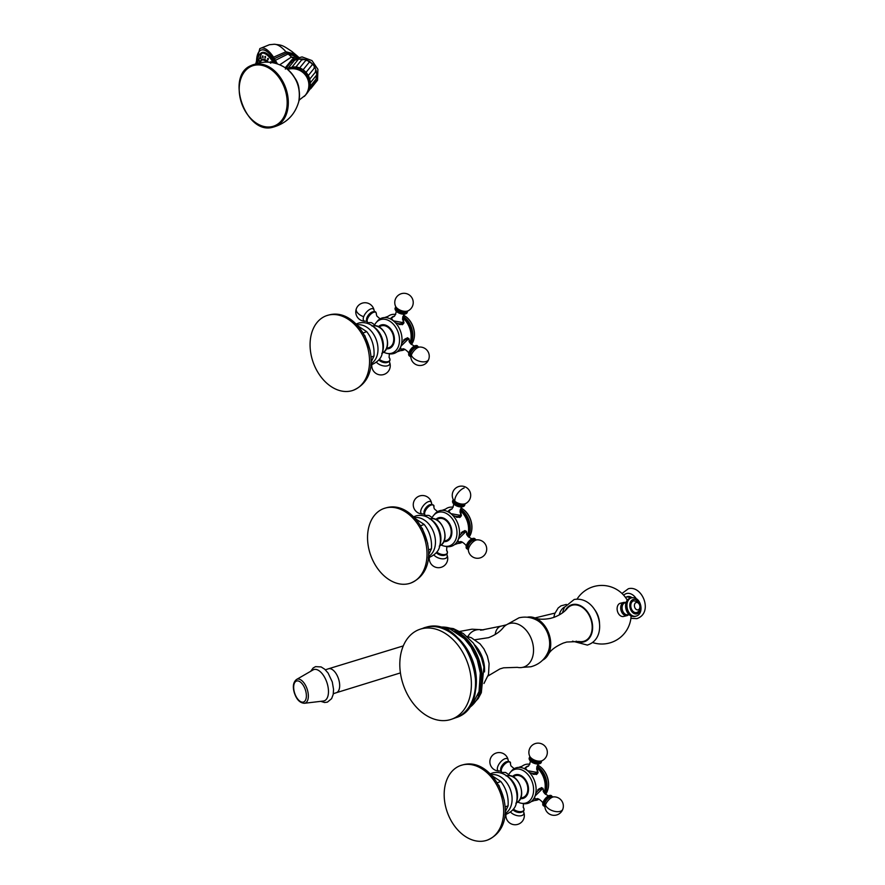 <?xml version="1.0" encoding="UTF-8"?>
<svg xmlns="http://www.w3.org/2000/svg" width="885" height="885" viewBox="0 0 885 885"><rect width="100%" height="100%" fill="white"/><g stroke="black" fill="none" stroke-linecap="round" stroke-linejoin="round"><path stroke-width="1.33" d="M323.346 701.031A16.472 8.352 -108.4 0 0 327.229 683.552A16.472 8.352 71.6 0 0 313.002 669.945L296.497 679.492A12.6 6.394 71.6 0 1 307.394 689.902A12.6 6.394 -108.4 0 1 304.418 703.276L323.346 701.031M564.63 606.944A16.616 11.627 76.4 0 0 559.231 614.953M527.194 617.232A22.91 16.328 70.3 0 1 534.96 617.94C538.666 619.489 543.888 619.633 550.603 618.35L554.076 617.31C559.851 615.053 564.232 612.121 567.219 608.504A18.95 13.507 -109.7 0 1 572.562 605.141A18.95 13.507 70.3 0 1 591.125 620.097A18.95 13.507 70.3 0 1 583.37 641.415A18.95 13.507 -109.7 0 1 579.056 641.514L566.798 642.023L563.325 643.063C555.326 646.581 550.271 650.464 548.147 654.723A22.91 16.328 70.3 0 1 542.593 660.199M534.96 617.94A22.91 16.328 70.3 0 1 548.147 654.723M507.249 624.379L518.986 617.818C525.259 616.391 531.221 617.188 536.896 620.208A21.483 15.31 70.3 0 1 548.202 651.747C544.839 659.546 539.065 664.558 530.856 666.759L522.659 667.345M475.134 639.722L488.542 637.676C495.124 635.087 499.992 631.779 503.145 627.753A22.91 16.328 -109.7 0 1 509.793 623.438A22.91 16.328 70.3 0 1 532.25 641.525A22.91 16.328 70.3 0 1 522.869 667.301A22.91 16.328 -109.7 0 1 517.338 667.356L503.609 667.81L499.937 668.905L488.111 675.919M474.869 645.099A27.192 19.381 70.3 0 1 484.493 671.936M441.781 627.056A43.531 31.019 70.3 0 1 478.652 658.883A43.531 31.019 70.3 0 1 470.4 706.872M454.835 631.27A42.303 30.145 70.3 0 1 477.8 695.333M455.067 635.607A44.737 31.871 70.3 0 1 475.223 691.838M422.001 628.693A47.679 33.973 -109.7 0 0 419.512 629.434A47.679 33.973 -109.7 0 0 403.029 684.05A47.679 33.973 -109.7 0 0 449.204 719.936A47.679 33.973 70.3 0 0 451.693 719.195A47.679 33.973 70.3 0 0 468.165 664.569A47.679 33.973 70.3 0 0 422.001 628.693M632.133 597.729A8.396 5.985 70.3 0 0 627.598 596.59A8.396 5.985 -109.7 0 0 627.166 596.722L625.761 597.22A8.396 5.985 -109.7 0 1 626.204 597.087A8.396 5.985 70.3 0 1 630.529 598.083M626.149 602.419L623.991 602.375A6.803 4.757 -103.6 0 0 623.648 602.475A6.803 4.757 76.4 0 0 621.027 610.34A6.803 4.757 76.4 0 0 627.188 615.584L623.593 616.458A6.803 4.757 76.4 0 1 617.442 611.214A6.803 4.757 76.4 0 1 620.064 603.338A6.803 4.757 -103.6 0 1 620.407 603.238A6.803 4.757 -103.6 0 1 620.75 603.172M636.547 612.553A6.04 4.226 76.4 0 1 631.071 607.884A6.04 4.226 76.4 0 1 633.406 600.893A6.04 4.226 -103.6 0 1 633.704 600.804L637.676 601.656C641.393 606.701 641.171 610.285 637.012 612.409L636.547 612.553A6.04 4.226 76.4 0 0 636.846 612.453M636.072 602.552A3.794 2.655 -103.6 0 1 639.667 605.285A3.794 2.655 -103.6 0 1 638.24 609.82A3.794 2.655 76.4 0 1 634.645 607.077A3.794 2.655 76.4 0 1 636.072 602.552M258.918 59.914L259.338 61.231L258.995 59.804M260.367 57.237L260.699 58.72L260.411 57.204M262.447 56.076L262.646 57.625L262.425 56.076M265.002 56.518L265.035 58.045L264.892 56.507M267.856 58.532L267.712 59.926L267.646 58.465M270.821 61.972L270.489 63.156L270.5 61.806M260.821 57.082L261.152 58.565M262.9 55.932L263.099 57.481M265.456 56.363L265.489 57.901M268.31 58.377L268.166 59.782M271.275 61.828L270.943 63.012M256.506 63.499A30.61 11.151 72.2 0 1 261.296 50.047A30.61 11.151 72.2 0 1 276.197 63.554M255.798 63.72L259.825 48.609L261.506 47.978C265.102 47.602 269.128 50.666 273.565 57.182L277.436 63.941M261.363 50.025A30.61 11.151 72.2 0 1 261.44 50.002A30.61 11.151 72.2 0 1 276.408 63.609M293.51 58.742L286.939 52.912L295.347 54.793L299.285 57.713M274.483 58.598L286.939 52.912L285.944 51.761C281.054 46.33 276.894 43.841 273.465 44.316M285.291 67.758L291.939 59.638L302.095 56.917L311.974 60.589L317.903 69.284L317.56 80.181L310.757 88.666M295.844 67.083L302.438 58.963L302.604 59.881L302.438 58.963L306.254 59.804L306.122 60.656L306.254 59.804L309.761 61.574L309.33 62.271L309.761 61.574L312.715 64.151L312.051 64.638L312.715 64.151L314.938 67.382L314.087 67.603L314.938 67.382L316.288 71.054L315.337 70.988L316.288 71.054L316.686 74.937L316.1 78.809M286.972 68.93L287.238 68.853A15.786 15.709 -141 0 1 289.66 67.924A15.786 15.709 39 0 1 292.227 67.393M289.417 68.211L293.831 66.961C307.106 66.287 315.536 83.865 306.652 93.733A16.45 16.384 -141 0 0 293.831 66.961L293.189 67.747A16.45 16.384 39 0 0 286.994 68.953M287.293 69.185A16.372 16.295 39 0 1 305.657 94.839L305.236 95.348A16.372 16.295 39 0 1 305.082 95.536M291.851 67.437L295.833 67.105L299.65 67.946L306.254 59.804L312.737 64.118L314.949 67.349L308.334 75.524L309.684 79.196L309.496 86.951M299.606 68.012L303.157 69.716L309.761 61.574M303.079 69.815L306.11 72.293L312.715 64.151M306.033 72.382L308.29 75.557M309.728 79.13L316.288 71.054M463.452 509.539A17.235 12.279 -109.7 0 1 463.607 509.66A17.235 12.279 -109.7 0 1 463.994 509.959A17.235 12.279 70.3 0 1 471.462 531.564A17.235 12.279 70.3 0 1 471.417 531.752M471.462 531.564L471.373 531.94A17.711 12.622 70.3 0 0 463.696 509.738A17.711 12.622 -109.7 0 0 463.298 509.428A17.711 12.622 -109.7 0 0 461.052 508.001M453.253 506.939A17.711 12.622 -109.7 0 0 452.611 507.138M471.373 531.94A17.711 12.622 70.3 0 1 468.873 537.306M460.443 509.107A17.711 12.622 -109.7 0 1 462.114 510.302A17.711 12.622 70.3 0 1 468.154 536.62M460.255 509.683A17.711 12.622 -109.7 0 1 461.428 510.545A17.711 12.622 70.3 0 1 467.822 536.221M452.932 507.182L453.131 507.205A18.718 13.341 -109.7 0 0 452.932 507.182A18.718 13.341 -109.7 0 0 445.542 509.118L442.113 510.346A18.718 13.341 70.3 0 1 450.852 513.643L448.496 510.844L449.281 510.169M441.15 544.95A17.711 12.622 70.3 0 0 444.093 546.067A17.711 12.622 70.3 0 0 456.76 535.834A17.711 12.622 70.3 0 0 448.806 515.07A17.711 12.622 -109.7 0 0 433.252 515.844L435.121 513.599A18.718 13.341 70.3 0 1 442.113 510.346M433.252 515.844A17.711 12.622 -109.7 0 0 431.692 518.577M429.623 505.058L430.519 504.649A6.35 2.898 128.8 0 0 429.623 505.058A6.35 2.898 128.8 0 0 424.302 511.663A6.35 2.898 128.8 0 0 424.877 514.804M430.564 504.638A6.35 2.898 -51.2 0 1 432.809 504.948M458.452 541.963L457.7 541.963L458.408 538.976A18.718 13.341 70.3 0 0 450.852 513.643L461.439 515.546L460.111 510.523A18.718 13.341 70.3 0 1 467.501 535.713L467.49 535.724A18.718 13.341 70.3 0 1 467.49 535.724L466.34 531.232L458.408 538.976A18.718 13.341 70.3 0 1 454.425 544.684A18.718 13.341 70.3 0 1 446.958 546.609L444.093 546.067M462.424 542.162A18.718 13.341 70.3 0 1 457.855 543.456L454.425 544.684M461.107 532.847A6.582 3.009 -51.2 0 1 463.729 531.199A6.582 3.009 -51.2 0 1 465.952 531.31L465.333 530.812A6.582 3.009 128.8 0 0 464.802 530.546M435.851 519.484A12.445 8.861 -109.7 0 1 446.151 519.672A12.445 8.861 70.3 0 1 451.815 533.688A12.445 8.861 70.3 0 1 443.783 541.609M443.916 541.332L446.449 540.425A11.538 8.219 70.3 0 0 451.206 531.575A11.538 8.219 70.3 0 0 445.885 520.391A11.538 8.219 -109.7 0 0 438.661 518.71L436.128 519.617M420.751 525.69L424.203 524.451L415.574 518.82M428.517 549.862L431.46 548.811C432.057 539.607 429.634 531.487 424.203 524.451M428.55 554.983L431.46 548.811M385.982 507.879A39.615 28.231 -109.7 0 0 383.902 508.499A39.615 28.231 -109.7 0 0 370.229 553.899A39.615 28.231 -109.7 0 0 408.593 583.702A39.615 28.231 70.3 0 0 410.64 583.093A39.615 28.231 70.3 0 0 424.358 537.715A39.615 28.231 70.3 0 0 385.982 507.879M461.218 515.203A6.881 3.662 -160 0 1 461.229 516.021M459.669 517.504A6.582 3.507 20 0 0 460.853 516.265A6.582 3.507 20 0 0 460.952 515.9M464.979 503.908A6.35 3.385 -160 0 1 461.306 506.242A6.35 3.385 -160 0 1 454.702 503.897A6.35 3.385 20 0 1 453.275 499.649M468.143 549.342A6.35 2.898 -51.2 0 1 467.523 544.673A6.35 2.898 -51.2 0 1 473.165 539.042A6.35 2.898 128.8 0 1 475.787 539.861M437.566 553.402L436.869 552.904A6.35 3.385 20 0 0 437.566 553.402A6.35 3.385 20 0 0 442.467 555.194A6.35 3.385 20 0 0 447.091 553.39M548.047 788.789A17.235 12.279 -109.7 0 0 548.092 788.601A17.235 12.279 -109.7 0 0 540.237 766.698A17.235 12.279 -109.7 0 0 540.082 766.587M545.503 794.354A17.711 12.622 70.3 0 0 547.472 790.747A17.711 12.622 -109.7 0 0 548.003 788.977A17.711 12.622 -109.7 0 0 539.927 766.465A17.711 12.622 -109.7 0 0 537.682 765.038M529.883 763.987A17.711 12.622 -109.7 0 0 529.241 764.186M537.062 766.156A17.711 12.622 -109.7 0 1 545.89 791.312A17.711 12.622 70.3 0 1 544.784 793.668M536.885 766.731A17.711 12.622 -109.7 0 1 545.204 791.566A17.711 12.622 70.3 0 1 544.452 793.27M529.562 764.22L529.75 764.253A18.718 13.341 -109.7 0 0 529.562 764.22A18.718 13.341 -109.7 0 0 522.172 766.167L518.743 767.395A18.718 13.341 70.3 0 1 527.482 770.691A18.718 13.341 70.3 0 1 535.038 796.024L542.97 788.281L544.131 792.761A18.718 13.341 -109.7 0 0 536.741 767.572L538.069 772.594L527.482 770.691L525.126 767.881L525.911 767.207M517.769 801.998A17.711 12.622 70.3 0 0 520.712 803.115A17.711 12.622 70.3 0 0 532.582 796.08A17.711 12.622 -109.7 0 0 527.062 773.59A17.711 12.622 -109.7 0 0 509.882 772.882A17.711 12.622 -109.7 0 0 508.322 775.614M509.882 772.882L511.751 770.647A18.718 13.341 70.3 0 1 518.743 767.395M537.837 772.251A6.881 3.662 -160 0 1 537.859 773.059M536.299 774.541A6.582 3.507 20 0 0 537.483 773.313A6.582 3.507 20 0 0 537.571 772.937M525.281 768.468A6.582 3.507 20 0 0 525.236 768.534L525.369 768.103A6.582 3.507 -160 0 1 526.177 767.096M541.598 760.945A6.35 3.385 20 0 1 539.927 762.981A6.35 3.385 -160 0 1 532.217 761.576A6.35 3.385 -160 0 1 529.905 756.697M535.071 799L534.33 799L535.038 796.024A18.718 13.341 70.3 0 1 531.055 801.721A18.718 13.341 70.3 0 1 523.588 803.657L520.712 803.115M539.053 799.199A18.718 13.341 70.3 0 1 534.485 800.494L531.055 801.721M512.481 776.532A12.445 8.861 -109.7 0 1 524.318 778.181A12.445 8.861 -109.7 0 1 527.803 793.546A12.445 8.861 70.3 0 1 520.413 798.646M520.546 798.37L523.068 797.462A11.538 8.219 70.3 0 0 527.172 793.048A11.538 8.219 -109.7 0 0 525.082 780.238A11.538 8.219 -109.7 0 0 515.291 775.747L512.758 776.665M497.381 782.727L500.833 781.499L492.204 775.857M505.136 806.91L508.09 805.848C508.687 796.655 506.264 788.535 500.833 781.499M505.169 812.032L508.09 805.848M462.612 764.917A39.615 28.231 -109.7 0 0 460.521 765.547A39.615 28.231 -109.7 0 0 446.859 810.948A39.615 28.231 -109.7 0 0 485.212 840.75A39.615 28.231 70.3 0 0 487.27 840.142A39.615 28.231 70.3 0 0 500.987 794.752A39.615 28.231 70.3 0 0 462.612 764.917M537.737 789.896A6.582 3.009 -51.2 0 1 542.582 788.358L541.963 787.86A6.582 3.009 128.8 0 0 541.432 787.595M544.773 806.39A6.35 2.898 -51.2 0 1 543.755 802.64A6.35 2.898 128.8 0 1 548.368 796.821A6.35 2.898 128.8 0 1 552.406 796.898M514.185 810.45L513.068 809.565A6.35 3.385 20 0 0 514.185 810.45A6.35 3.385 20 0 0 519.097 812.231A6.35 3.385 20 0 0 522.095 811.987M508.775 774.629L505.612 772.483L503.742 772.406A6.405 2.932 128.8 0 1 501.618 768.744A6.405 2.932 -51.2 0 1 506.95 762.461A6.405 2.932 -51.2 0 1 510.457 764.065C510.955 761.731 509.55 761.078 506.253 762.096A6.35 2.898 -51.2 0 0 501.076 768.257A6.35 2.898 128.8 0 0 500.932 768.711A6.35 2.898 128.8 0 0 501.507 771.842M506.253 762.096A6.35 2.898 -51.2 0 1 509.439 761.996M375.34 312.173A6.35 2.898 128.8 0 0 372.154 312.272A6.35 2.898 128.8 0 0 366.976 318.434A6.35 2.898 -51.2 0 0 366.833 318.877A6.35 2.898 -51.2 0 0 367.408 322.018M383.67 352.175A17.711 12.622 -109.7 0 0 386.612 353.292A17.711 12.622 -109.7 0 0 398.482 346.256A17.711 12.622 70.3 0 0 392.962 323.766A17.711 12.622 70.3 0 0 375.782 323.058L377.652 320.812A18.718 13.341 70.3 0 1 384.643 317.571A18.718 13.341 70.3 0 1 393.382 320.857A18.718 13.341 70.3 0 1 400.938 346.19A18.718 13.341 70.3 0 1 396.956 351.898A18.718 13.341 70.3 0 1 389.488 353.834L386.612 353.292M402.642 317.737A18.718 13.341 70.3 0 1 410.032 342.938L410.02 342.938A18.718 13.341 -109.7 0 0 410.032 342.938L408.87 338.457L400.938 346.19L400.23 349.177L400.982 349.177M396.956 351.898L400.385 350.67A18.718 13.341 -109.7 0 0 404.954 349.376M380.085 360.626L378.968 359.741A6.35 3.385 20 0 0 380.085 360.626A6.35 3.385 20 0 0 384.997 362.408A6.35 3.385 20 0 0 387.995 362.164M403.637 340.061A6.582 3.009 -51.2 0 1 408.483 338.524L407.863 338.037A6.582 3.009 128.8 0 0 407.332 337.76M402.642 317.748L403.969 322.76L393.382 320.857L391.026 318.058L391.812 317.383M403.737 322.428A6.881 3.662 -160 0 1 403.759 323.235M402.199 324.718A6.582 3.507 20 0 0 403.383 323.479A6.582 3.507 20 0 0 403.471 323.113M384.643 317.571L388.072 316.332A18.718 13.341 70.3 0 1 395.462 314.396A18.718 13.341 70.3 0 1 395.65 314.418L395.462 314.396M374.222 325.791A17.711 12.622 70.3 0 1 375.782 323.058M378.382 326.698A12.445 8.861 70.3 0 1 390.219 328.357A12.445 8.861 70.3 0 1 393.703 343.723A12.445 8.861 -109.7 0 1 386.314 348.823M386.446 348.546L388.98 347.639A11.538 8.219 -109.7 0 0 393.073 343.214A11.538 8.219 70.3 0 0 390.982 330.415A11.538 8.219 70.3 0 0 381.192 325.923L378.658 326.83M363.281 332.904L366.733 331.665L358.093 326.034M371.036 357.086L373.99 356.024C374.587 346.82 372.165 338.712 366.733 331.665M371.069 362.208L373.99 356.024M328.512 315.093A39.615 28.231 -109.7 0 0 326.443 315.713A39.615 28.231 -109.7 0 0 312.748 361.102A39.615 28.231 -109.7 0 0 351.113 390.927A39.615 28.231 70.3 0 0 353.181 390.307A39.615 28.231 70.3 0 0 366.877 344.918A39.615 28.231 70.3 0 0 328.512 315.093M402.786 316.896A17.711 12.622 70.3 0 1 411.105 341.732A17.711 12.622 -109.7 0 1 410.352 343.446M402.974 316.332A17.711 12.622 70.3 0 1 411.791 341.488A17.711 12.622 -109.7 0 1 410.684 343.845M411.403 344.53A17.711 12.622 -109.7 0 0 413.372 340.924A17.711 12.622 70.3 0 0 413.903 339.154A17.711 12.622 70.3 0 0 405.828 316.642A17.711 12.622 70.3 0 0 403.582 315.215M395.141 314.363A17.711 12.622 70.3 0 1 395.783 314.164M405.983 316.764A17.235 12.279 70.3 0 1 406.138 316.874A17.235 12.279 70.3 0 1 413.992 338.778A17.235 12.279 70.3 0 1 413.948 338.966M407.498 311.122A6.35 3.385 20 0 1 405.828 313.157A6.35 3.385 -160 0 1 398.117 311.752A6.35 3.385 -160 0 1 395.805 306.863M410.673 356.566A6.35 2.898 128.8 0 1 409.655 352.805A6.35 2.898 -51.2 0 1 414.269 346.986A6.35 2.898 -51.2 0 1 418.306 347.075M294.506 692.645A11.051 5.598 -108.4 0 0 303.179 702.104A11.051 5.598 -108.4 0 0 305.546 690.411A11.051 5.598 71.6 0 0 296.873 680.952A11.051 5.598 71.6 0 0 294.506 692.645M400.418 672.91L336.4 692.689A12.589 6.383 -108.4 0 0 338.723 679.47A12.589 6.383 -108.4 0 0 328.446 668.794L325.381 669.823M594.311 609.223A17.556 12.512 70.3 0 1 599.521 623.748M565.194 610.617A19.536 13.917 -109.7 0 1 572.396 604.588A19.536 13.917 70.3 0 1 591.534 619.998A19.536 13.917 70.3 0 1 583.536 641.968A19.536 13.917 -109.7 0 1 576.146 641.16M423.661 627.941A47.679 33.973 -109.7 0 1 426.15 627.2A47.679 33.973 70.3 0 1 472.313 663.086A47.679 33.973 70.3 0 1 455.841 717.702C497.259 705.555 467.391 614.544 426.26 627.166L419.512 629.434M636.26 598.691A11.616 8.275 70.3 0 0 626.68 593.503A11.616 8.275 -109.7 0 0 623.704 595.24M629.08 614.566L627.188 615.584A6.803 4.757 76.4 0 0 627.531 615.484M626.027 602.751A6.118 4.281 -103.6 0 0 624.733 602.917A6.118 4.281 76.4 0 0 622.443 610.207A6.118 4.281 76.4 0 0 628.228 614.61A6.118 4.281 -103.6 0 0 628.826 614.323M630.197 598.183A9.436 6.604 -103.6 0 1 630.673 598.039L630.087 598.216C622.166 600.793 625.264 618.062 635.109 616.38A9.436 6.604 76.4 0 1 626.558 609.112A9.436 6.604 76.4 0 1 630.197 598.183M635.109 616.38L636.525 616.004C644.557 613.405 641.171 596.047 631.514 597.84A9.436 6.604 -103.6 0 0 631.038 597.983A9.436 6.604 76.4 0 0 627.399 608.902A9.436 6.604 76.4 0 0 635.95 616.181A9.436 6.604 76.4 0 0 636.415 616.037M633.007 599.576A7.423 5.188 -103.6 0 1 640.032 604.92A7.423 5.188 -103.6 0 1 637.244 613.77A7.423 5.188 76.4 0 1 630.231 608.426A7.423 5.188 76.4 0 1 633.007 599.576M495.213 634.512A12.589 8.806 -103.6 0 1 501.22 626.093L506.463 624.821M467.911 636.647L468.342 635.839A12.589 12.556 30.1 0 1 482.491 630.02M266.816 62.127A20.875 7.611 -107.8 0 0 259.36 62.813M267.447 62.149A21.151 7.711 -107.8 0 0 261.971 59.76A21.151 7.711 -107.8 0 0 259.836 61.817M262.093 59.726A21.151 7.711 72.2 0 1 262.203 59.682A21.151 7.711 72.2 0 1 267.757 62.16M261.009 60.268A21.428 7.81 72.2 0 1 268.376 62.182M273.996 62.979A27.7 10.1 -107.8 0 0 261.728 52.967A27.7 10.1 -107.8 0 0 258.951 55.611M273.443 62.857A27.424 9.989 -107.8 0 0 257.236 63.3M261.805 52.934A27.7 10.1 72.2 0 1 261.883 52.912A27.7 10.1 72.2 0 1 274.217 63.023M259.936 54.096A28.032 10.222 72.2 0 1 274.804 63.167M279.737 64.804L291.231 57.149L297.194 57.381M275.478 60.268L287.946 54.051L298.522 57.116M273.565 57.182L285.944 51.761L294.65 54.029L298.654 57.215M261.506 47.978L269.405 44.726L274.306 44.25C281.994 45.201 281.884 44.715 291.995 51.551L295.347 54.793M294.097 58.465L293.322 58.62M294.771 60.202L298.577 59.018L302.504 58.952M298.522 59.096L306.298 59.782M316.177 78.964L315.834 81.564L308.942 90.004L309.75 87.681M314.64 83.046L307.88 92.007M291.519 62.16L289.207 63.112L290.955 62.193M294.871 60.18L291.95 60.965L294.672 60.158M286.253 68.41L291.917 67.238M306.652 93.733L304.241 96.465A16.45 16.384 -141 0 0 287.183 69.096M287.625 69.439A16.372 16.295 39 0 1 305.236 95.348L299.053 100.171M299.075 89.96A16.372 11.66 -109.7 0 0 294.716 77.803M298.754 101.631C300.889 88.588 296.984 77.714 287.05 68.997A25.588 18.231 70.3 0 1 298.754 101.631C294.959 114.818 286.452 123.314 273.233 127.119A32.8 23.364 70.3 0 1 273.056 127.163L273.233 127.119A32.8 23.364 70.3 0 0 286.441 90.159A32.8 23.364 70.3 0 0 254.349 64.395A32.8 23.364 70.3 0 0 251.152 65.523C224.724 75.844 245.997 135.693 273.056 127.163M272.303 126.544A31.96 22.767 70.3 0 1 240.997 101.332A31.96 22.767 70.3 0 1 254.072 65.379A31.96 22.767 70.3 0 1 285.379 90.602A31.96 22.767 70.3 0 1 272.303 126.544M309.451 86.984L310.004 86.553M432.157 517.592L428.982 515.435L427.112 515.358A6.405 2.932 128.8 0 1 425.043 511.541A6.405 2.932 128.8 0 1 431.072 505.081A6.405 2.932 -51.2 0 1 433.827 507.016C434.469 505.28 433.362 504.483 430.519 504.649M424.07 512.88A5.631 2.578 128.8 0 1 425.519 508.333A5.631 2.578 128.8 0 1 429.69 504.76A5.631 2.578 -51.2 0 1 430.752 504.572M431.814 504.406L431.537 502.99A7.567 3.451 -51.2 0 0 428.329 501.684A7.567 3.451 128.8 0 0 421.492 508.654A7.567 3.451 128.8 0 0 422.687 513.975L424.136 513.942M430.01 518.787A14.425 10.277 70.3 0 1 430.044 518.776A14.425 10.277 70.3 0 1 443.75 529.13A14.425 10.277 70.3 0 1 439.745 545.846L439.259 546.178M429.878 518.687L431.626 519.915A18.142 12.932 70.3 0 1 440.243 543.954L439.668 546.023A20.632 14.702 70.3 0 0 429.878 518.687C425.685 515.745 421.205 514.771 416.448 515.778L413.594 516.785M414.523 517.703A20.764 14.791 70.3 0 1 433.805 532.704A20.764 14.791 70.3 0 1 428.44 556.532M448.64 511.53A6.582 3.507 -160 0 1 448.739 511.054A6.582 3.507 -160 0 1 449.547 510.048M461.14 514.274A6.582 3.507 -160 0 1 461.107 515.557A6.582 3.507 -160 0 1 456.339 517.227M460.421 512.382A6.272 3.341 -160 0 1 459.868 516.055A6.272 3.341 -160 0 1 453.64 515.712M449.503 512.492A6.272 3.341 -160 0 1 451.306 509.074C451.815 510.733 454.824 502.603 453.33 503.488M452.877 500.412A6.405 3.418 20 0 0 453.419 503.609A6.405 3.418 20 0 0 454.425 504.583A6.405 3.418 -160 0 0 462.313 506.839L465.067 503.853M464.791 504.749A6.405 3.418 -160 0 1 462.313 506.839M453.385 499.937A6.073 3.23 20 0 0 454.89 503.842A6.073 3.23 -160 0 0 461.03 506.076A6.073 3.23 -160 0 0 464.702 504.052M453.939 501.242A5.631 2.998 20 0 0 455.421 503.056A5.631 2.998 -160 0 0 463.441 504.693L465.709 503.521A7.567 4.027 -160 0 1 454.945 501.33A7.567 4.027 20 0 1 452.954 498.886L453.939 501.242M464.138 487.978A9.237 4.215 128.8 0 0 457.291 493.874A9.237 4.215 128.8 0 0 454.945 501.33M457.7 541.565A6.582 3.009 -51.2 0 1 457.611 541.487L460.167 541.952A6.272 2.865 -51.2 0 1 457.844 540.591M459.735 535.536A6.272 2.865 -51.2 0 1 464.149 531.863A6.272 2.865 -51.2 0 1 466.86 533.644L465.952 531.31M475.09 538.998A6.405 2.932 128.8 0 0 472.844 538.445A6.405 2.932 128.8 0 0 472.601 538.523A6.405 2.932 -51.2 0 0 466.13 546.786L466.506 548.545L468.154 549.397M467.158 548.855A6.405 2.932 -51.2 0 1 466.13 546.786C467.911 546.078 460.609 540.005 460.167 541.952M475.522 539.861A6.073 2.777 128.8 0 0 473.088 539.264A6.073 2.777 -51.2 0 0 467.767 544.496A6.073 2.777 -51.2 0 0 468.088 549.087M474.482 539.883A5.631 2.578 128.8 0 0 473.541 540.082A5.631 2.578 -51.2 0 0 469.437 543.556A5.631 2.578 -51.2 0 0 467.888 548.069L468.43 550.813A7.567 3.451 -51.2 0 1 470.51 544.762A7.567 3.451 -51.2 0 1 476.008 540.082A7.567 3.451 128.8 0 1 477.28 539.828L474.482 539.883M446.837 546.598L446.637 550.315A6.405 3.418 20 0 1 445.1 554.497A6.405 3.418 20 0 1 437.079 552.262A6.405 3.418 -160 0 1 436.814 552.03M445.055 555.083A5.631 2.998 20 0 1 437.101 553.413A5.631 2.998 -160 0 1 436.316 552.671M433.949 555.028A7.567 4.027 -160 0 0 435.033 556.057A7.567 4.027 20 0 0 443.728 558.811A7.567 4.027 20 0 0 447.013 554.917L446.737 554.253M537.77 771.311A6.582 3.507 -160 0 1 537.737 772.605A6.582 3.507 -160 0 1 536.111 774.021A6.582 3.507 -160 0 1 532.969 774.275M525.27 768.578A6.582 3.507 -160 0 1 525.369 768.103L527.936 766.111C528.533 767.693 531.409 759.684 529.96 760.536M537.051 769.43A6.272 3.341 -160 0 1 536.111 773.258A6.272 3.341 -160 0 1 530.27 772.76M526.133 769.541A6.272 3.341 -160 0 1 527.427 766.266A6.272 3.341 -160 0 1 527.936 766.111M539.806 763.655A6.405 3.418 20 0 0 541.41 761.797M538.943 763.888L539.761 763.678A6.405 3.418 -160 0 1 538.943 763.888A6.405 3.418 -160 0 1 530.049 760.646A6.405 3.418 -160 0 1 529.507 757.46M530.015 756.974A6.073 3.23 -160 0 0 532.516 761.576A6.073 3.23 -160 0 0 539.728 762.837A6.073 3.23 20 0 0 541.332 761.089M529.584 755.923L530.569 758.279A5.631 2.998 -160 0 0 534.44 761.476A5.631 2.998 -160 0 0 539.673 761.919A5.631 2.998 20 0 0 540.071 761.742L542.339 760.569A9.237 9.237 0 0 0 546.565 748.677A9.237 9.237 0 0 0 534.982 743.677A9.237 9.237 0 0 0 529.584 755.923A7.567 4.027 -160 0 0 534.783 760.215A7.567 4.027 -160 0 0 541.808 760.801A7.567 4.027 20 0 0 542.339 760.569M516.375 802.883C527.925 797.938 518.743 772.306 506.674 775.824A14.425 10.277 70.3 0 1 506.674 775.824A14.425 10.277 70.3 0 1 520.38 786.179A14.425 10.277 70.3 0 1 516.375 802.883L515.878 803.215M506.497 775.725L508.255 776.964A18.142 12.932 70.3 0 1 516.873 801.002L516.298 803.06A20.632 14.702 70.3 0 0 506.497 775.725C502.304 772.793 497.835 771.82 493.078 772.815L490.224 773.833M491.142 774.74A20.764 14.791 70.3 0 1 510.435 789.741A20.764 14.791 70.3 0 1 505.07 813.581M534.319 798.602A6.582 3.009 -51.2 0 1 534.241 798.535L536.797 798.989A6.272 2.865 -51.2 0 1 534.474 797.628M536.365 792.584A6.272 2.865 -51.2 0 1 541.122 788.8A6.272 2.865 -51.2 0 1 543.478 790.681L542.582 788.358M551.72 796.046A6.405 2.932 128.8 0 0 549.474 795.493A6.405 2.932 128.8 0 0 543.136 802.186A6.405 2.932 -51.2 0 0 542.759 803.823A6.405 2.932 -51.2 0 0 543.788 805.892M552.151 796.909A6.073 2.777 128.8 0 0 548.213 797.097A6.073 2.777 128.8 0 0 543.943 802.573A6.073 2.777 -51.2 0 0 544.717 806.135M551.112 796.931A5.631 2.578 128.8 0 0 544.817 802.938A5.631 2.578 -51.2 0 0 544.518 805.118L545.049 807.861A7.567 3.451 -51.2 0 1 545.448 804.93A7.567 3.451 128.8 0 1 553.91 796.865L551.112 796.931M545.049 807.861A9.237 9.237 0 0 0 562.794 809.255A9.237 4.923 20 0 1 560.515 811.246A9.237 4.923 -160 0 1 551.665 810.417A9.237 4.923 -160 0 1 545.448 804.93M519.097 812.231L522.194 811.976C524.34 811.08 524.661 809.498 523.179 807.242L523.267 807.363A6.405 3.418 -160 0 1 522.382 811.357A6.405 3.418 20 0 1 513.433 809.078M521.685 812.12A5.631 2.998 -160 0 1 521.353 812.264A5.631 2.998 20 0 1 512.946 809.709M510.579 812.076A7.567 4.027 20 0 0 521.896 815.528A7.567 4.027 -160 0 0 523.643 811.965L523.367 811.291M500.689 769.917A5.631 2.578 128.8 0 1 500.965 767.616A5.631 2.578 -51.2 0 1 507.382 761.609M508.444 761.454L508.167 760.027A7.567 3.451 -51.2 0 0 503.499 759.463A7.567 3.451 -51.2 0 0 497.779 766.543A7.567 3.451 128.8 0 0 499.317 771.023L500.766 770.99M356.323 308.81A9.237 4.923 20 0 0 363.68 316.708A7.567 3.451 128.8 0 1 369.399 309.639A7.567 3.451 128.8 0 1 374.067 310.204A9.237 9.237 0 0 0 356.323 308.81A9.237 9.237 0 0 0 365.217 321.2A7.567 3.451 -51.2 0 1 363.68 316.708M366.589 320.093A5.631 2.578 -51.2 0 1 366.866 317.792A5.631 2.578 128.8 0 1 373.282 311.785M372.154 312.272C374.897 310.889 376.291 311.542 376.357 314.241A6.405 2.932 128.8 0 0 372.851 312.637A6.405 2.932 128.8 0 0 367.518 318.91A6.405 2.932 -51.2 0 0 369.642 322.571C367.474 323.556 366.534 322.328 366.833 318.877M389.157 357.507A6.405 3.418 -160 0 1 388.283 361.534A6.405 3.418 20 0 1 379.333 359.244M387.586 362.297A5.631 2.998 -160 0 1 387.254 362.441A5.631 2.998 20 0 1 378.846 359.885M376.479 362.253A7.567 4.027 20 0 0 387.796 365.704A7.567 4.027 -160 0 0 389.544 362.142L389.267 361.467M372.541 326.001A14.425 10.277 70.3 0 1 372.574 325.99A14.425 10.277 70.3 0 1 386.28 336.355A14.425 10.277 70.3 0 1 382.276 353.06L381.778 353.392M372.397 325.901L374.156 327.129A18.142 12.932 70.3 0 1 382.774 351.168L382.198 353.237A20.632 14.702 70.3 0 0 372.397 325.901C368.204 322.959 363.735 321.996 358.978 322.992L356.124 324.01M357.042 324.917A20.764 14.791 70.3 0 1 376.335 339.917A20.764 14.791 70.3 0 1 370.97 363.757M403.671 321.487A6.582 3.507 -160 0 1 403.637 322.771A6.582 3.507 -160 0 1 402.011 324.198A6.582 3.507 -160 0 1 398.869 324.452M391.17 318.744A6.582 3.507 -160 0 1 391.27 318.279A6.582 3.507 -160 0 1 392.077 317.272M403.383 323.479L402.963 319.618A6.272 3.341 -160 0 1 402.011 323.434A6.272 3.341 -160 0 1 396.17 322.937M392.033 319.717A6.272 3.341 -160 0 1 393.327 316.432A6.272 3.341 -160 0 1 393.836 316.288L393.836 316.288C394.433 317.87 397.31 309.861 395.86 310.701M405.706 313.821A6.405 3.418 20 0 0 407.31 311.962M405.629 313.854A6.405 3.418 -160 0 1 404.843 314.064A6.405 3.418 -160 0 1 395.949 310.823A6.405 3.418 -160 0 1 395.407 307.637M395.916 307.15A6.073 3.23 -160 0 0 398.416 311.752A6.073 3.23 -160 0 0 405.629 313.002A6.073 3.23 20 0 0 407.233 311.266M395.484 306.099L396.469 308.456A5.631 2.998 -160 0 0 400.341 311.653A5.631 2.998 -160 0 0 405.573 312.084A5.631 2.998 20 0 0 405.972 311.918L408.239 310.746A9.237 9.237 0 0 0 412.465 298.853A9.237 9.237 0 0 0 400.883 293.842A9.237 9.237 0 0 0 395.484 306.099A7.567 4.027 -160 0 0 400.684 310.381A7.567 4.027 -160 0 0 407.708 310.967A7.567 4.027 20 0 0 408.239 310.746M400.219 348.778A6.582 3.009 -51.2 0 1 400.142 348.701L402.697 349.166A6.272 2.865 -51.2 0 1 400.374 347.805M402.266 342.76A6.272 2.865 -51.2 0 1 407.023 338.977A6.272 2.865 -51.2 0 1 409.379 340.858L408.483 338.524M409.379 340.858C407.576 341.71 415.065 347.54 415.375 345.659A6.405 2.932 -51.2 0 0 409.036 352.363A6.405 2.932 128.8 0 0 408.66 354A6.405 2.932 128.8 0 0 409.689 356.069M418.362 347.075L417.178 345.648L415.375 345.659A6.405 2.932 -51.2 0 1 417.62 346.223M418.052 347.075A6.073 2.777 -51.2 0 0 414.114 347.274A6.073 2.777 -51.2 0 0 409.844 352.75A6.073 2.777 128.8 0 0 410.618 356.301M419.811 347.042L417.012 347.108A5.631 2.578 -51.2 0 0 410.717 353.115A5.631 2.578 128.8 0 0 410.419 355.294L410.95 358.038A9.237 9.237 0 0 0 428.694 359.432A9.237 9.237 0 0 0 419.811 347.042A7.567 3.451 -51.2 0 0 411.348 355.106A7.567 3.451 128.8 0 0 410.95 358.038M411.348 355.106A9.237 4.923 -160 0 0 417.565 360.593A9.237 4.923 -160 0 0 426.415 361.423A9.237 4.923 20 0 0 428.694 359.432M310.724 671.261L313.19 667.954L315.536 666.637L321.122 666.925L324.751 669.237L328.081 673.031L332.273 681.915L333.556 689.404L333.202 694.426L331.621 698.641L327.406 702.137L324.629 702.513L320.735 701.34M296.497 679.492C293.267 682.114 292.526 686.506 294.285 692.667C296.464 699.438 299.838 702.978 304.418 703.276M336.4 692.689L333.335 693.707M553.811 617.398L554.674 613.792L558.181 607.973L560.968 605.849L566.367 604.422M627.31 600.284A29.293 29.293 0 0 0 577.053 599.09M592.629 642.543A29.293 29.293 0 0 0 631.093 615.927M572.529 641.16L587.319 645.077C610.385 637.864 598.271 595.417 574.188 599.477L564.409 607.353L562.406 612.918M483.973 683.474L488.531 674.392L489.095 663.529L487.347 656.05L483.929 648.904L480.079 643.904L471.262 637.687L467.136 636.503M441.67 627.056L453.363 628.615L463.375 633.583L473.497 643.24L481.407 657.666L483.896 667.047L481.318 692.689L478.254 698.464L470.311 706.96M467.534 709.294L472.092 705.068L479.028 691.594L480.301 672.976L477.236 659.723L470.909 646.869L464.337 638.66L450.277 629.091L438.042 627.011M455.841 717.702L451.693 719.195M621.989 593.481L628.361 588.735C642.466 584.874 653.661 613.062 636.846 618.637L630.894 618.316M623.991 602.375L620.407 603.238M631.514 597.84L630.673 598.039M554.928 613.106L534.949 617.94M480.644 630.22L501.22 626.093M483.675 629.843L472.004 629.191L459.846 631.414M403.283 645.906L328.446 668.794M262.203 59.682L259.294 62.824M261.883 52.912L257.214 63.311M269.405 44.726L259.825 48.609M298.964 100.669L299.495 99.95M291.995 51.551L297.714 56.363M288.543 67.714L295.147 59.572L298.61 59.085M314.938 67.326L316.299 71.043M316.277 70.977L316.863 74.738L310.259 82.88M316.675 74.849L316.786 78.212L310.181 86.354M316.1 78.699L315.834 81.564M314.584 82.294L314.075 84.573M291.95 60.965L285.346 69.107M287.05 68.997C278.244 62.702 268.542 60.744 257.966 63.123L251.152 65.523M298.577 59.018L291.973 67.16M289.207 63.112L285.39 67.824M437.544 511.641L434.303 508.831L433.827 507.016M424.302 511.663C423.528 514.639 424.468 515.866 427.112 515.358M431.537 502.99A9.237 9.237 0 0 0 419.357 496.054A9.237 9.237 0 0 0 422.687 513.975M429.457 518.831L430.044 518.776C442.113 515.258 451.295 540.89 439.745 545.846M428.24 557.849C435.099 555.006 438.905 551.067 439.668 546.023M427.698 543.434L422.267 528.29M410.64 583.093C448.629 567.031 419.888 498.344 386.302 507.78L383.902 508.499M448.595 511.464L451.295 509.074M460.853 516.265L460.432 512.404C458.961 513.333 461.881 505.169 462.468 506.806M453.419 503.609L453.231 499.549M465.709 503.521A9.237 9.237 0 0 0 467.258 488.133A9.237 9.237 0 0 0 452.954 498.886M466.86 533.644C465.056 534.496 472.535 540.326 472.844 538.445L475.831 539.861M468.43 550.813A9.237 9.237 0 0 0 480.61 557.749A9.237 9.237 0 0 0 477.28 539.828M446.637 550.315L446.549 550.193C448.43 553.733 447.069 555.393 442.467 555.194M429.313 557.539A9.237 9.237 0 0 0 444.038 565.858A9.237 9.237 0 0 0 447.013 554.917M537.483 773.313L537.062 769.441C535.613 770.359 538.478 762.239 539.087 763.855M529.861 756.598L529.075 758.5L530.049 760.646M541.697 760.901L540.901 763.025L539.761 763.678M506.674 775.824L506.076 775.88M504.87 814.886C511.729 812.054 515.535 808.105 516.298 803.06M504.328 800.482L498.897 785.338M487.27 840.142C525.259 824.079 496.507 755.392 462.932 764.828L460.521 765.547M543.478 790.681C541.675 791.544 549.165 797.374 549.474 795.493L552.461 796.898M536.797 798.989C537.239 797.053 544.54 803.115 542.759 803.823L543.136 805.582L544.773 806.434M562.794 809.255A9.237 9.237 0 0 0 553.91 796.865M523.267 807.363L523.466 803.635M505.932 814.587A9.237 9.237 0 0 0 518.234 824.212A9.237 9.237 0 0 0 523.643 811.965M514.174 768.689L510.933 765.868L510.457 764.065M500.932 768.711C500.158 771.676 501.098 772.915 503.742 772.406M508.167 760.027A9.237 9.237 0 0 0 490.423 758.633A9.237 9.237 0 0 0 499.317 771.023M366.667 321.166L365.217 321.2M374.344 311.62L374.067 310.204M374.676 324.806L371.512 322.649L369.642 322.571M384.997 362.408L388.095 362.142C390.241 361.246 390.562 359.675 389.079 357.407L389.367 353.812M371.833 364.764A9.237 9.237 0 0 0 384.134 374.388A9.237 9.237 0 0 0 389.544 362.142M371.977 326.056L372.574 325.99C384.643 322.483 393.825 348.104 382.276 353.06M370.771 365.062C377.63 362.219 381.435 358.281 382.198 353.237M370.229 350.714L364.764 335.459M353.181 390.307C391.17 374.156 362.374 305.579 328.833 315.005L326.443 315.713M391.126 318.677L393.825 316.288M402.963 319.618C401.513 320.536 404.379 312.416 404.987 314.031M395.761 306.763L394.976 308.677L395.949 310.823M404.843 314.064L406.801 313.19L407.598 311.077M402.697 349.166C403.14 347.219 410.441 353.292 408.66 354L410.673 356.611M380.074 318.865L376.833 316.045L376.357 314.241"/></g></svg>
